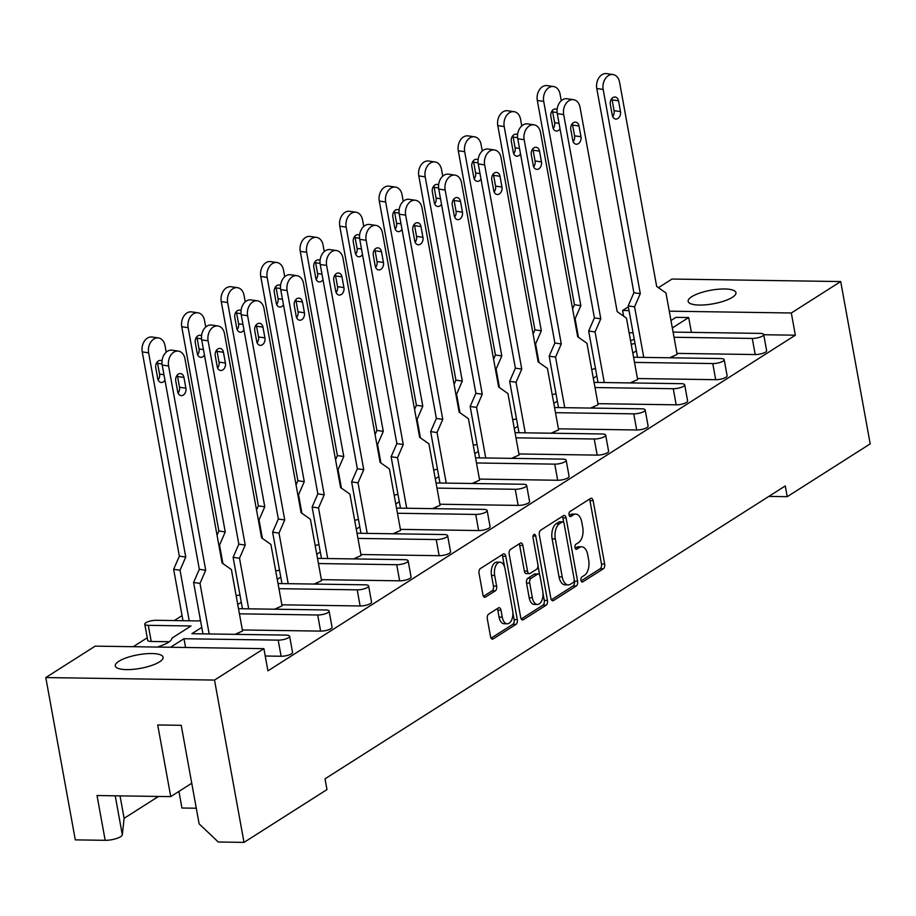 <?xml version="1.0" encoding="UTF-8"?>
<svg xmlns="http://www.w3.org/2000/svg" width="916" height="916" viewBox="0 0 916 916"><rect width="100%" height="100%" fill="white"/><g stroke="black" fill="none" stroke-linecap="round" stroke-linejoin="round"><path stroke-width="1.37" d="M580.95 580.297A2.611 1.431 90.9 0 0 582.267 582.049A2.611 1.431 90.9 0 0 582.748 581.9L603.358 568.79A3.733 2.038 90.9 0 0 604.652 564.038L593.144 500.731A3.733 2.038 90.9 0 0 591.267 498.235A3.733 2.038 90.9 0 0 590.568 498.441L569.97 511.552A2.611 1.431 90.9 0 0 569.054 514.884A2.611 1.431 90.9 0 0 570.382 516.624A2.611 1.431 90.9 0 0 570.863 516.475L573.53 514.781A11.931 6.527 90.9 0 1 575.752 514.116A11.931 6.527 90.9 0 1 581.774 522.086L582.736 527.364A11.931 6.527 90.9 0 1 578.58 542.57L575.912 544.264A2.611 1.431 90.9 0 0 575.008 547.585A2.611 1.431 90.9 0 0 576.324 549.337A2.611 1.431 90.9 0 0 576.805 549.188L579.473 547.493A11.931 6.527 90.9 0 1 581.694 546.818A11.931 6.527 90.9 0 1 587.728 554.798L588.679 560.077A11.931 6.527 90.9 0 1 584.523 575.271L581.855 576.977A2.611 1.431 90.9 0 0 580.95 580.297M658.421 287.681L671.989 279.048L840.705 281.555L870.2 443.871L787.233 496.678L785.287 485.927L325.02 778.829L326.978 789.581L244.011 842.388L218.271 841.999L199.127 823.85L181.231 725.312L157.712 724.968L170.742 796.622L97.027 795.535L105.168 840.316A11.393 3.229 -10.3 0 0 120.626 836.686A11.393 3.229 -10.3 0 0 122.309 834.785L124.118 818.32L156.086 797.973A24.308 6.893 -10.3 0 1 158.869 796.451M630.563 340.649A24.308 6.893 169.7 0 1 634.261 339.378M732.376 297.311A24.308 6.893 -10.3 0 0 735.96 292.673A24.308 6.893 -10.3 0 0 718.029 289.25A24.308 6.893 -10.3 0 0 691.706 296.715A24.308 6.893 -10.3 0 0 688.134 301.364A24.308 6.893 -10.3 0 0 706.064 304.776A24.308 6.893 -10.3 0 0 732.376 297.311M159.521 661.879A24.308 6.893 -10.3 0 0 163.105 657.23A24.308 6.893 -10.3 0 0 145.175 653.818A24.308 6.893 -10.3 0 0 118.851 661.283A24.308 6.893 -10.3 0 0 115.279 665.932A24.308 6.893 -10.3 0 0 133.209 669.344A24.308 6.893 -10.3 0 0 159.521 661.879M157.884 647.062L158.72 646.536A24.308 6.893 -10.3 0 0 168.361 642.356A24.308 6.893 -10.3 0 0 171.979 638.097L191.032 625.972L148.289 625.342L151.22 641.463L169.288 641.727M488.617 614.144A3.733 2.038 90.9 0 0 487.323 618.895L490.541 636.654A3.733 2.038 90.9 0 0 492.43 639.15A3.733 2.038 90.9 0 0 493.129 638.933L516.006 624.38A3.733 2.038 90.9 0 0 517.3 619.628L505.804 556.321A3.733 2.038 90.9 0 0 503.915 553.825A3.733 2.038 90.9 0 0 503.216 554.031L480.339 568.596A3.733 2.038 90.9 0 0 479.045 573.347L482.938 594.805A3.733 2.038 90.9 0 0 484.827 597.289A3.733 2.038 90.9 0 0 485.514 597.083L495.316 590.854A3.733 2.038 90.9 0 0 496.609 586.103L494.674 575.466A9.973 5.462 90.9 0 1 500.01 562.195A9.973 5.462 90.9 0 1 505.048 568.859L512.628 610.537A9.973 5.462 90.9 0 1 507.292 623.807A9.973 5.462 90.9 0 1 502.254 617.144L500.983 610.193A3.733 2.038 90.9 0 0 499.106 607.697A3.733 2.038 90.9 0 0 498.407 607.915L488.617 614.144M263.9 648.643L214.516 680.073L45.8 677.565L95.184 646.135L263.9 648.643L267.93 670.856L795.351 335.199L791.321 312.986L669.275 311.177M244.011 842.388L214.516 680.073M840.705 281.555L791.321 312.986M550.848 598.274A3.733 2.038 90.9 0 0 552.726 600.77A3.733 2.038 90.9 0 0 553.424 600.564L576.301 586A3.733 2.038 90.9 0 0 577.607 581.248L566.099 517.941A3.733 2.038 90.9 0 0 564.222 515.445A3.733 2.038 90.9 0 0 563.523 515.662L540.646 530.215A3.733 2.038 90.9 0 0 539.341 534.967L550.848 598.274M546.154 605.19L523.276 619.754A3.733 2.038 90.9 0 1 522.578 619.96A3.733 2.038 90.9 0 1 520.7 617.464L509.193 554.157A3.733 2.038 90.9 0 1 510.487 549.405L520.288 543.177A3.733 2.038 90.9 0 1 520.975 542.97A3.733 2.038 90.9 0 1 522.864 545.455L527.524 571.137A3.733 2.038 90.9 0 0 529.414 573.622A3.733 2.038 90.9 0 0 530.101 573.416L536.604 569.283A3.733 2.038 90.9 0 0 537.898 564.531L533.043 537.807A2.611 1.431 90.9 0 1 534.44 534.326A2.611 1.431 90.9 0 1 535.757 536.078L547.459 600.438A3.733 2.038 90.9 0 1 546.154 605.19L542.982 605.144L521.227 618.987M787.233 496.678L768.822 496.403M151.22 641.463A7.591 2.153 169.7 0 1 147.705 640.307L144.774 624.185A7.591 2.153 -10.3 0 0 148.289 625.342M633.071 332.794L629.12 332.726M182.055 615.632L174.28 620.579M147.247 637.788L133.244 646.696M200.421 619.995L198.932 620.945L156.189 620.304A7.591 2.153 -10.3 0 0 145.884 622.731A7.591 2.153 -10.3 0 0 144.774 624.185M239.923 594.85L236.156 595.766M279.437 569.706L277.949 570.657L275.659 570.622M318.94 544.562L315.173 545.478M358.454 519.418L354.675 520.334M397.956 494.285L394.189 495.201M437.47 469.141L433.692 470.057M476.973 443.997L475.484 444.947L473.194 444.913M516.475 418.852L512.708 419.768M555.989 393.708L552.211 394.624M595.492 368.564L591.725 369.48M201.772 627.414L191.879 633.7L286.09 635.109A7.591 2.153 -10.3 0 1 289.616 636.265L292.548 652.387A7.591 2.153 169.7 0 1 291.425 653.841A7.591 2.153 169.7 0 1 281.12 656.257L278.189 640.135A7.591 2.153 -10.3 0 0 288.494 637.719A7.591 2.153 -10.3 0 0 289.616 636.265M170.594 647.257L183.979 638.727L185.57 647.475M673.958 355.843L671.554 357.801M634.456 380.987L632.051 382.945M594.942 406.132L592.549 408.089M555.44 431.276L553.035 433.234M515.926 456.42L513.533 458.378M476.423 481.564L474.019 483.522M436.921 506.708L434.516 508.666M397.407 531.841L395.014 533.799M357.904 556.985L355.5 558.943M318.39 582.129L315.997 584.087M278.888 607.274L276.483 609.232M239.385 632.418L236.981 634.376M265.239 656.016L281.12 656.257M795.351 335.199L763.726 334.729M763.704 334.546L766.635 350.679A7.591 2.153 169.7 0 1 765.513 352.122A7.591 2.153 169.7 0 1 755.208 354.549L752.276 338.428A7.591 2.153 -10.3 0 0 762.581 336A7.591 2.153 -10.3 0 0 763.704 334.546A7.591 2.153 -10.3 0 0 760.177 333.39L673.077 332.096M676.947 353.381L755.208 354.549M724.19 359.69L727.121 375.812A7.591 2.153 169.7 0 1 725.999 377.266A7.591 2.153 169.7 0 1 715.694 379.693L712.774 363.56A7.591 2.153 -10.3 0 0 723.079 361.144A7.591 2.153 -10.3 0 0 724.19 359.69A7.591 2.153 -10.3 0 0 720.674 358.534L633.574 357.24M637.444 378.526L715.694 379.693M684.687 384.835L687.618 400.956A7.591 2.153 169.7 0 1 686.496 402.41A7.591 2.153 169.7 0 1 676.191 404.826L673.26 388.705A7.591 2.153 -10.3 0 0 683.565 386.289A7.591 2.153 -10.3 0 0 684.687 384.835A7.591 2.153 -10.3 0 0 681.16 383.678L594.06 382.384M597.93 403.67L676.191 404.826M645.173 409.979L648.104 426.1A7.591 2.153 169.7 0 1 646.994 427.554A7.591 2.153 169.7 0 1 636.689 429.97L633.758 413.849A7.591 2.153 -10.3 0 0 644.062 411.433A7.591 2.153 -10.3 0 0 645.173 409.979A7.591 2.153 -10.3 0 0 641.658 408.822L554.558 407.528M558.428 428.814L636.689 429.97M605.671 435.123L608.602 451.245A7.591 2.153 169.7 0 1 607.48 452.699A7.591 2.153 169.7 0 1 597.175 455.115L594.244 438.993A7.591 2.153 -10.3 0 0 604.549 436.577A7.591 2.153 -10.3 0 0 605.671 435.123A7.591 2.153 -10.3 0 0 602.144 433.966L515.055 432.673M518.914 453.958L597.175 455.115M566.168 460.267L569.088 476.389A7.591 2.153 169.7 0 1 567.977 477.843A7.591 2.153 169.7 0 1 557.672 480.259L554.741 464.137A7.591 2.153 -10.3 0 0 565.046 461.71A7.591 2.153 -10.3 0 0 566.168 460.267A7.591 2.153 -10.3 0 0 562.642 459.111L475.541 457.817M479.411 479.091L557.672 480.259M526.654 485.4L529.585 501.533A7.591 2.153 169.7 0 1 528.463 502.987A7.591 2.153 169.7 0 1 518.158 505.403L515.227 489.281A7.591 2.153 -10.3 0 0 525.532 486.854A7.591 2.153 -10.3 0 0 526.654 485.4A7.591 2.153 -10.3 0 0 523.139 484.255L436.039 482.95M439.909 504.235L518.158 505.403M487.152 510.544L490.083 526.677A7.591 2.153 169.7 0 1 488.961 528.12A7.591 2.153 169.7 0 1 478.656 530.547L475.725 514.426A7.591 2.153 -10.3 0 0 486.03 511.998A7.591 2.153 -10.3 0 0 487.152 510.544A7.591 2.153 -10.3 0 0 483.625 509.388L396.525 508.094M400.395 529.379L478.656 530.547M447.638 535.688L450.569 551.81A7.591 2.153 169.7 0 1 449.458 553.264A7.591 2.153 169.7 0 1 439.153 555.691L436.222 539.558A7.591 2.153 -10.3 0 0 446.527 537.142A7.591 2.153 -10.3 0 0 447.638 535.688A7.591 2.153 -10.3 0 0 444.123 534.532L357.022 533.238M360.893 554.524L439.153 555.691M408.135 560.832L411.066 576.954A7.591 2.153 169.7 0 1 409.944 578.408A7.591 2.153 169.7 0 1 399.639 580.824L396.708 564.703A7.591 2.153 -10.3 0 0 407.013 562.287A7.591 2.153 -10.3 0 0 408.135 560.832A7.591 2.153 -10.3 0 0 404.609 559.676L317.52 558.382M321.379 579.668L399.639 580.824M368.621 585.977L371.553 602.098A7.591 2.153 169.7 0 1 370.442 603.552A7.591 2.153 169.7 0 1 360.137 605.968L357.206 589.847A7.591 2.153 -10.3 0 0 367.511 587.431A7.591 2.153 -10.3 0 0 368.621 585.977A7.591 2.153 -10.3 0 0 365.106 584.82L278.006 583.526M281.876 604.812L360.137 605.968M329.119 611.121L332.05 627.242A7.591 2.153 169.7 0 1 330.928 628.697A7.591 2.153 169.7 0 1 320.623 631.113L317.692 614.991A7.591 2.153 -10.3 0 0 327.997 612.575A7.591 2.153 -10.3 0 0 329.119 611.121A7.591 2.153 -10.3 0 0 325.592 609.964L238.504 608.671M242.374 629.956L320.623 631.113M241.274 602.27L237.748 604.514M280.788 577.126L277.25 579.37M320.291 551.982L316.764 554.237M359.793 526.837L356.267 529.093M399.307 501.705L395.781 503.949M438.81 476.56L435.283 478.805M478.324 451.416L474.786 453.66M517.826 426.272L514.3 428.516M557.34 401.128L553.802 403.372M596.843 375.984L593.316 378.239M636.345 350.839L632.819 353.095M635.006 343.42L631.227 344.336M691.385 332.371L688.683 317.531L672.321 327.951M183.979 638.727L278.189 640.135M239.442 613.823L317.692 614.991M278.945 588.679L357.206 589.847M318.447 563.546L396.708 564.703M357.961 538.402L436.222 539.558M397.464 513.258L475.725 514.426M436.978 488.114L515.227 489.281M476.48 462.969L554.741 464.137M515.994 437.825L594.244 438.993M555.497 412.681L633.758 413.849M594.999 387.548L673.26 388.705M634.513 362.404L712.774 363.56M674.016 337.26L752.276 338.428M688.683 317.531L675.974 317.348L670.981 320.531M629.029 310.57L622.605 310.478L628.353 306.826M178.929 791.413L181.941 808.015L196.299 808.221M105.168 840.316L75.295 839.869L45.8 677.565M623.636 316.146L622.605 310.478M191.753 783.249L170.742 796.622M120.03 795.867L124.118 818.32M581.694 546.818L578.523 546.772A11.931 6.527 90.9 0 0 576.301 547.447L579.473 547.493M575.156 548.169L576.301 547.447M575.752 514.116L572.58 514.059A11.931 6.527 90.9 0 0 570.347 514.735L573.53 514.781M569.214 515.468L570.347 514.735M581.099 580.881L600.175 568.733A3.733 2.038 90.9 0 0 601.48 563.993L589.973 500.686A3.733 2.038 90.9 0 0 589.435 499.163M563.775 522.589L562.928 517.895A3.733 2.038 90.9 0 0 562.39 516.384M551.375 599.797L573.13 585.954A3.733 2.038 90.9 0 0 574.424 581.202L574.252 580.217M573.279 582.439A2.611 1.431 90.9 0 0 574.183 579.107L564.084 523.54A2.611 1.431 90.9 0 0 562.768 521.788A2.611 1.431 90.9 0 0 562.287 521.937L559.47 523.734A11.931 6.527 90.9 0 0 555.314 538.929L562.218 576.92A11.931 6.527 90.9 0 0 568.241 584.9A11.931 6.527 90.9 0 0 570.462 584.225L573.279 582.439M560.077 521.902A2.611 1.431 90.9 0 0 559.596 521.742A2.611 1.431 90.9 0 0 559.104 521.891L562.287 521.937M568.241 584.9L565.069 584.843A11.931 6.527 90.9 0 1 559.035 576.874L552.13 538.883A11.931 6.527 90.9 0 1 556.298 523.677L559.104 521.891M529.414 573.622L526.231 573.576A3.733 2.038 90.9 0 1 524.353 571.092L519.681 545.409A3.733 2.038 90.9 0 0 519.154 543.898M538.001 565.859L539.719 575.328M542.993 593.316L544.276 600.392L547.459 600.438M532.368 597.77A9.973 5.462 90.9 0 0 537.406 604.446A9.973 5.462 90.9 0 0 542.741 591.175L540.074 576.485A3.733 2.038 90.9 0 0 538.196 574A3.733 2.038 90.9 0 0 537.497 574.206L531.005 578.34A3.733 2.038 90.9 0 0 529.7 583.091L532.368 597.77L529.196 597.724A9.973 5.462 90.9 0 0 534.234 604.4L537.406 604.446M538.196 574L535.013 573.954A3.733 2.038 90.9 0 0 534.314 574.16L537.497 574.206M529.196 597.724L526.528 583.045A3.733 2.038 90.9 0 1 527.822 578.294L534.314 574.16M542.982 605.144A3.733 2.038 90.9 0 0 544.276 600.392M507.292 623.807L504.109 623.762A9.973 5.462 90.9 0 1 499.071 617.098L497.812 610.148A3.733 2.038 90.9 0 0 497.274 608.636M500.01 562.195L496.838 562.149A9.973 5.462 90.9 0 0 491.503 575.42L494.674 575.466M483.476 596.316L492.132 590.809A3.733 2.038 90.9 0 0 493.438 586.057L491.503 575.42M504.556 566.878L502.621 556.275A3.733 2.038 90.9 0 0 502.094 554.753M491.079 638.166L512.823 624.334A3.733 2.038 90.9 0 0 514.128 619.582L512.868 612.678M669.573 357.778L677.142 354.446L665.978 292.994L656.669 286.445L619.56 82.211A11.393 8.347 98.3 0 0 612.999 74.539A11.393 8.347 98.3 0 0 603.175 89.424L640.295 293.658L634.57 306.826L643.765 357.389M603.175 89.424L596.785 88.497A11.393 8.347 -81.7 0 1 606.61 73.612L612.999 74.539M634.57 306.826L628.181 305.898L637.525 357.297M610.331 104.458L612.289 115.21A5.691 4.168 98.3 0 0 615.563 119.046A5.691 4.168 98.3 0 0 620.476 111.603L618.529 100.852A5.691 4.168 98.3 0 0 615.243 97.027A5.691 4.168 98.3 0 0 610.331 104.458M612.667 116.515A5.691 4.168 98.3 0 0 614.086 110.676L612.128 99.924A5.691 4.168 98.3 0 0 611.751 98.63M628.181 305.898L633.895 292.731L640.295 293.658M596.785 88.497L633.895 292.731M561.279 100.737L560.088 94.199A11.393 8.347 98.3 0 0 553.539 86.528A11.393 8.347 98.3 0 0 543.703 101.401L580.824 305.646L575.111 318.802L578.465 337.306M543.703 101.401L537.314 100.474A11.393 8.347 -81.7 0 1 547.138 85.6L553.539 86.528M575.111 318.802L574.378 318.699M557.123 109.531A5.691 4.168 98.3 0 0 555.772 109.004A5.691 4.168 98.3 0 0 550.86 116.447L552.817 127.198A5.691 4.168 98.3 0 0 556.092 131.022A5.691 4.168 98.3 0 0 560.031 128.812M553.195 128.492A5.691 4.168 98.3 0 0 554.615 122.664L552.657 111.912A5.691 4.168 98.3 0 0 552.279 110.607M572.603 308.91L574.424 304.719L580.824 305.646M537.314 100.474L574.424 304.719M630.071 382.922L637.639 379.59L626.464 318.138L617.166 311.589L580.057 107.355A11.393 8.347 98.3 0 0 573.496 99.684A11.393 8.347 98.3 0 0 563.672 114.569L600.782 318.802L595.068 331.958L604.262 382.533M563.672 114.569L557.271 113.641A11.393 8.347 -81.7 0 1 567.107 98.756L573.496 99.684M595.068 331.958L588.667 331.031L598.011 382.441M570.828 129.603L572.775 140.354A5.691 4.168 98.3 0 0 576.061 144.19A5.691 4.168 98.3 0 0 580.973 136.747L579.015 125.996A5.691 4.168 98.3 0 0 575.74 122.16A5.691 4.168 98.3 0 0 570.828 129.603M573.164 141.659A5.691 4.168 98.3 0 0 574.572 135.82L572.626 125.068A5.691 4.168 98.3 0 0 572.237 123.774M588.667 331.031L594.392 317.875L600.782 318.802M557.271 113.641L594.392 317.875M590.568 408.067L598.125 404.735L586.961 343.282L577.664 336.733L540.543 132.499A11.393 8.347 98.3 0 0 533.994 124.828A11.393 8.347 98.3 0 0 524.158 139.713L561.279 343.947L555.565 357.103L564.748 407.677M524.158 139.713L517.769 138.785A11.393 8.347 -81.7 0 1 527.593 123.9L533.994 124.828M555.565 357.103L549.165 356.175L558.508 407.586M531.314 154.747L533.272 165.498A5.691 4.168 98.3 0 0 536.547 169.334A5.691 4.168 98.3 0 0 541.459 161.892L539.513 151.14A5.691 4.168 98.3 0 0 536.226 147.304A5.691 4.168 98.3 0 0 531.314 154.747M533.65 166.804A5.691 4.168 98.3 0 0 535.07 160.964L533.112 150.213A5.691 4.168 98.3 0 0 532.734 148.907M549.165 356.175L554.878 343.019L561.279 343.947M517.769 138.785L554.878 343.019M551.054 433.199L558.623 429.879L547.447 368.427L538.15 361.877L501.041 157.644A11.393 8.347 98.3 0 0 494.48 149.972A11.393 8.347 98.3 0 0 484.656 164.857L521.765 369.091L516.052 382.247L525.246 432.821M484.656 164.857L478.255 163.93A11.393 8.347 -81.7 0 1 488.091 149.045L494.48 149.972M516.052 382.247L509.662 381.319L519.006 432.73M491.812 179.891L493.77 190.643A5.691 4.168 98.3 0 0 497.045 194.478A5.691 4.168 98.3 0 0 501.957 187.036L499.999 176.284A5.691 4.168 98.3 0 0 496.724 172.448A5.691 4.168 98.3 0 0 491.812 179.891M494.148 191.936A5.691 4.168 98.3 0 0 495.556 186.108L493.61 175.357A5.691 4.168 98.3 0 0 493.232 174.051M509.662 381.319L515.376 368.163L521.765 369.091M478.255 163.93L515.376 368.163M511.552 458.344L519.109 455.012L507.945 393.571L498.647 387.021L461.527 182.788A11.393 8.347 98.3 0 0 454.977 175.116A11.393 8.347 98.3 0 0 445.153 190.001L482.263 394.235L476.549 407.391L485.732 457.966M445.153 190.001L438.753 189.074A11.393 8.347 -81.7 0 1 448.577 174.189L454.977 175.116M476.549 407.391L470.148 406.464L479.492 457.874M452.298 205.035L454.256 215.787A5.691 4.168 98.3 0 0 457.531 219.611A5.691 4.168 98.3 0 0 462.443 212.18L460.496 201.428A5.691 4.168 98.3 0 0 457.221 197.593A5.691 4.168 98.3 0 0 452.298 205.035M454.634 217.081A5.691 4.168 98.3 0 0 456.054 211.252L454.096 200.501A5.691 4.168 98.3 0 0 453.718 199.196M470.148 406.464L475.873 393.308L482.263 394.235M438.753 189.074L475.873 393.308M472.038 483.488L479.606 480.156L468.442 418.715L459.134 412.166L422.024 207.921A11.393 8.347 98.3 0 0 415.463 200.261A11.393 8.347 98.3 0 0 405.639 215.134L442.76 419.379L437.035 432.535L446.229 483.11M405.639 215.134L399.25 214.207A11.393 8.347 -81.7 0 1 409.074 199.333L415.463 200.261M437.035 432.535L430.646 431.608L439.989 483.018M412.795 230.179L414.753 240.919A5.691 4.168 98.3 0 0 418.028 244.755A5.691 4.168 98.3 0 0 422.94 237.324L420.982 226.573A5.691 4.168 98.3 0 0 417.707 222.737A5.691 4.168 98.3 0 0 412.795 230.179M415.131 242.225A5.691 4.168 98.3 0 0 416.551 236.397L414.593 225.645A5.691 4.168 98.3 0 0 414.215 224.34M430.646 431.608L436.36 418.452L442.76 419.379M399.25 214.207L436.36 418.452M432.535 508.632L440.104 505.3L428.928 443.848L419.631 437.31L382.51 233.065A11.393 8.347 98.3 0 0 375.961 225.405A11.393 8.347 98.3 0 0 366.137 240.278L403.246 444.512L397.533 457.679L406.727 508.243M366.137 240.278L359.736 239.351A11.393 8.347 -81.7 0 1 369.56 224.477L375.961 225.405M397.533 457.679L391.132 456.752L400.475 508.151M373.293 255.324L375.239 266.064A5.691 4.168 98.3 0 0 378.526 269.899A5.691 4.168 98.3 0 0 383.438 262.457L381.48 251.717A5.691 4.168 98.3 0 0 378.205 247.881A5.691 4.168 98.3 0 0 373.293 255.324M375.629 267.369A5.691 4.168 98.3 0 0 377.037 261.529L375.091 250.789A5.691 4.168 98.3 0 0 374.701 249.484M391.132 456.752L396.857 443.584L403.246 444.512M359.736 239.351L396.857 443.584M393.033 533.776L400.59 530.444L389.426 468.992L380.129 462.443L343.008 258.209A11.393 8.347 98.3 0 0 336.447 250.537A11.393 8.347 98.3 0 0 326.623 265.422L363.744 469.656L358.019 482.824L367.213 533.387M326.623 265.422L320.234 264.495A11.393 8.347 -81.7 0 1 330.058 249.61L336.447 250.537M358.019 482.824L351.63 481.896L360.973 533.295M333.779 280.456L335.737 291.208A5.691 4.168 98.3 0 0 339.012 295.044A5.691 4.168 98.3 0 0 343.924 287.601L341.977 276.85A5.691 4.168 98.3 0 0 338.691 273.025A5.691 4.168 98.3 0 0 333.779 280.456M336.115 292.513A5.691 4.168 98.3 0 0 337.535 286.674L335.577 275.922A5.691 4.168 98.3 0 0 335.199 274.628M351.63 481.896L357.343 468.729L363.744 469.656M320.234 264.495L357.343 468.729M353.519 558.92L361.087 555.588L349.912 494.136L340.615 487.587L303.505 283.353A11.393 8.347 98.3 0 0 296.944 275.682A11.393 8.347 98.3 0 0 287.12 290.567L324.23 494.8L318.516 507.956L327.71 558.531M287.12 290.567L280.72 289.639A11.393 8.347 -81.7 0 1 290.555 274.754L296.944 275.682M318.516 507.956L312.127 507.029L321.47 558.439M294.276 305.6L296.223 316.352A5.691 4.168 98.3 0 0 299.509 320.188A5.691 4.168 98.3 0 0 304.421 312.745L302.463 301.994A5.691 4.168 98.3 0 0 299.189 298.158A5.691 4.168 98.3 0 0 294.276 305.6M296.612 317.657A5.691 4.168 98.3 0 0 298.021 311.818L296.074 301.066A5.691 4.168 98.3 0 0 295.696 299.772M312.127 507.029L317.841 493.873L324.23 494.8M280.72 289.639L317.841 493.873M521.776 125.881L520.586 119.332A11.393 8.347 98.3 0 0 514.025 111.672A11.393 8.347 98.3 0 0 504.201 126.545L541.31 330.779L535.597 343.947L538.963 362.45M504.201 126.545L497.8 125.618A11.393 8.347 -81.7 0 1 507.636 110.744L514.025 111.672M535.597 343.947L534.875 343.844M517.609 134.675A5.691 4.168 98.3 0 0 516.269 134.148A5.691 4.168 98.3 0 0 511.357 141.591L513.303 152.331A5.691 4.168 98.3 0 0 516.59 156.167A5.691 4.168 98.3 0 0 520.528 153.945M513.693 153.636A5.691 4.168 98.3 0 0 515.101 147.797L513.155 137.056A5.691 4.168 98.3 0 0 512.777 135.751M533.101 334.054L534.921 329.852L541.31 330.779M497.8 125.618L534.921 329.852M482.263 151.026L481.072 144.476A11.393 8.347 98.3 0 0 474.522 136.816A11.393 8.347 98.3 0 0 464.687 151.69L501.808 355.923L496.094 369.091L499.449 387.582M464.687 151.69L458.298 150.762A11.393 8.347 -81.7 0 1 468.122 135.889L474.522 136.816M496.094 369.091L495.373 368.976M478.106 159.819A5.691 4.168 98.3 0 0 476.767 159.292A5.691 4.168 98.3 0 0 471.843 166.723L473.801 177.475A5.691 4.168 98.3 0 0 477.076 181.311A5.691 4.168 98.3 0 0 481.015 179.089M474.179 178.78A5.691 4.168 98.3 0 0 475.599 172.941L473.641 162.189A5.691 4.168 98.3 0 0 473.263 160.895M493.587 359.198L495.419 354.996L501.808 355.923M458.298 150.762L495.419 354.996M442.76 176.17L441.569 169.62A11.393 8.347 98.3 0 0 435.008 161.949A11.393 8.347 98.3 0 0 425.184 176.834L462.305 381.067L456.58 394.224L459.947 412.727M425.184 176.834L418.795 175.906A11.393 8.347 -81.7 0 1 428.619 161.021L435.008 161.949M456.58 394.224L455.859 394.12M438.604 184.963A5.691 4.168 98.3 0 0 437.253 184.425A5.691 4.168 98.3 0 0 432.341 191.868L434.299 202.619A5.691 4.168 98.3 0 0 437.573 206.455A5.691 4.168 98.3 0 0 441.512 204.234M434.676 203.924A5.691 4.168 98.3 0 0 436.096 198.085L434.138 187.333A5.691 4.168 98.3 0 0 433.76 186.04M454.084 384.342L455.905 380.14L462.305 381.067M418.795 175.906L455.905 380.14M403.246 201.314L402.055 194.764A11.393 8.347 98.3 0 0 395.506 187.093A11.393 8.347 98.3 0 0 385.682 201.978L422.791 406.212L417.078 419.368L420.433 437.871M385.682 201.978L379.281 201.051A11.393 8.347 -81.7 0 1 389.105 186.166L395.506 187.093M417.078 419.368L416.356 419.265M399.09 210.108A5.691 4.168 98.3 0 0 397.75 209.569A5.691 4.168 98.3 0 0 392.838 217.012L394.785 227.763A5.691 4.168 98.3 0 0 398.071 231.599A5.691 4.168 98.3 0 0 401.998 229.378M395.174 229.069A5.691 4.168 98.3 0 0 396.582 223.229L394.636 212.478A5.691 4.168 98.3 0 0 394.246 211.172M414.57 409.486L416.402 405.284L422.791 406.212M379.281 201.051L416.402 405.284M363.744 226.458L362.553 219.909A11.393 8.347 98.3 0 0 355.992 212.237A11.393 8.347 98.3 0 0 346.168 227.122L383.289 431.356L377.564 444.512L380.93 463.015M346.168 227.122L339.779 226.195A11.393 8.347 -81.7 0 1 349.603 211.31L355.992 212.237M377.564 444.512L376.842 444.409M359.587 235.252A5.691 4.168 98.3 0 0 358.236 234.714A5.691 4.168 98.3 0 0 353.324 242.156L355.282 252.908A5.691 4.168 98.3 0 0 358.557 256.743A5.691 4.168 98.3 0 0 362.496 254.522M355.66 254.213A5.691 4.168 98.3 0 0 357.08 248.373L355.122 237.622A5.691 4.168 98.3 0 0 354.744 236.317M375.068 434.631L376.888 430.428L383.289 431.356M339.779 226.195L376.888 430.428M324.241 251.591L323.05 245.053A11.393 8.347 98.3 0 0 316.489 237.381A11.393 8.347 98.3 0 0 306.665 252.266L343.775 456.5L338.061 469.656L341.428 488.159M306.665 252.266L300.265 251.339A11.393 8.347 -81.7 0 1 310.1 236.454L316.489 237.381M338.061 469.656L337.34 469.553M320.073 260.384A5.691 4.168 98.3 0 0 318.734 259.858A5.691 4.168 98.3 0 0 313.822 267.3L315.768 278.052A5.691 4.168 98.3 0 0 319.054 281.888A5.691 4.168 98.3 0 0 322.993 279.666M316.157 279.346A5.691 4.168 98.3 0 0 317.566 273.518L315.619 262.766A5.691 4.168 98.3 0 0 315.23 261.461M335.565 459.763L337.386 455.573L343.775 456.5M300.265 251.339L337.386 455.573M284.727 276.735L283.536 270.197A11.393 8.347 98.3 0 0 276.987 262.526A11.393 8.347 98.3 0 0 267.151 277.399L304.272 481.644L298.559 494.8L301.914 513.303M267.151 277.399L260.762 276.472A11.393 8.347 -81.7 0 1 270.586 261.598L276.987 262.526M298.559 494.8L297.837 494.697M280.571 285.529A5.691 4.168 98.3 0 0 279.231 285.002A5.691 4.168 98.3 0 0 274.308 292.444L276.266 303.196A5.691 4.168 98.3 0 0 279.54 307.02A5.691 4.168 98.3 0 0 283.479 304.81M276.643 304.49A5.691 4.168 98.3 0 0 278.063 298.662L276.105 287.91A5.691 4.168 98.3 0 0 275.727 286.605M296.051 484.908L297.883 480.717L304.272 481.644M260.762 276.472L297.883 480.717M314.016 584.065L321.573 580.733L310.41 519.28L301.112 512.731L263.991 308.497A11.393 8.347 98.3 0 0 257.442 300.826A11.393 8.347 98.3 0 0 247.606 315.711L284.727 519.945L279.014 533.101L288.197 583.675M247.606 315.711L241.217 314.783A11.393 8.347 -81.7 0 1 251.041 299.898L257.442 300.826M279.014 533.101L272.613 532.173L281.956 583.584M254.763 330.745L256.72 341.496A5.691 4.168 98.3 0 0 259.995 345.332A5.691 4.168 98.3 0 0 264.907 337.89L262.961 327.138A5.691 4.168 98.3 0 0 259.686 323.302A5.691 4.168 98.3 0 0 254.763 330.745M257.098 342.802A5.691 4.168 98.3 0 0 258.518 336.962L256.56 326.21A5.691 4.168 98.3 0 0 256.182 324.905M272.613 532.173L278.338 519.017L284.727 519.945M241.217 314.783L278.338 519.017M274.502 609.197L282.071 605.877L270.907 544.425L261.598 537.875L224.489 333.642A11.393 8.347 98.3 0 0 217.928 325.97A11.393 8.347 98.3 0 0 208.104 340.855L245.225 545.089L239.5 558.245L248.694 608.819M208.104 340.855L201.715 339.928A11.393 8.347 -81.7 0 1 211.539 325.043L217.928 325.97M239.5 558.245L233.111 557.317L242.454 608.728M215.26 355.889L217.218 366.64A5.691 4.168 98.3 0 0 220.493 370.476A5.691 4.168 98.3 0 0 225.405 363.034L223.447 352.282A5.691 4.168 98.3 0 0 220.172 348.446A5.691 4.168 98.3 0 0 215.26 355.889M217.596 367.934A5.691 4.168 98.3 0 0 219.016 362.106L217.058 351.355A5.691 4.168 98.3 0 0 216.68 350.049M233.111 557.317L238.824 544.161L245.225 545.089M201.715 339.928L238.824 544.161M235 634.341L242.557 631.01L231.393 569.569L222.096 563.019L184.975 358.786A11.393 8.347 98.3 0 0 178.425 351.114A11.393 8.347 98.3 0 0 168.601 365.999L205.711 570.233L199.997 583.389L209.18 633.964M168.601 365.999L162.201 365.072A11.393 8.347 -81.7 0 1 172.025 350.187L178.425 351.114M199.997 583.389L193.597 582.462L202.94 633.872M175.757 381.033L177.704 391.785A5.691 4.168 98.3 0 0 180.979 395.609A5.691 4.168 98.3 0 0 185.902 388.178L183.944 377.426A5.691 4.168 98.3 0 0 180.67 373.591A5.691 4.168 98.3 0 0 175.757 381.033M178.082 393.079A5.691 4.168 98.3 0 0 179.502 387.25L177.555 376.499A5.691 4.168 98.3 0 0 177.166 375.194M193.597 582.462L199.322 569.305L205.711 570.233M162.201 365.072L199.322 569.305M245.225 301.879L244.034 295.33A11.393 8.347 98.3 0 0 237.473 287.67A11.393 8.347 98.3 0 0 227.649 302.543L264.77 506.777L259.045 519.945L262.411 538.448M227.649 302.543L221.26 301.616A11.393 8.347 -81.7 0 1 231.084 286.742L237.473 287.67M259.045 519.945L258.323 519.841M241.057 310.673A5.691 4.168 98.3 0 0 239.717 310.146A5.691 4.168 98.3 0 0 234.805 317.589L236.763 328.329A5.691 4.168 98.3 0 0 240.038 332.165A5.691 4.168 98.3 0 0 243.977 329.943M237.141 329.634A5.691 4.168 98.3 0 0 238.561 323.795L236.603 313.054A5.691 4.168 98.3 0 0 236.225 311.749M256.549 510.052L258.369 505.85L264.77 506.777M221.26 301.616L258.369 505.85M205.711 327.023L204.52 320.474A11.393 8.347 98.3 0 0 197.971 312.814A11.393 8.347 98.3 0 0 188.146 327.688L225.256 531.921L219.542 545.089L222.897 563.58M188.146 327.688L181.746 326.76A11.393 8.347 -81.7 0 1 191.57 311.887L197.971 312.814M219.542 545.089L218.821 544.974M201.554 335.817A5.691 4.168 98.3 0 0 200.215 335.29A5.691 4.168 98.3 0 0 195.303 342.721L197.249 353.473A5.691 4.168 98.3 0 0 200.524 357.309A5.691 4.168 98.3 0 0 204.463 355.087M197.627 354.778A5.691 4.168 98.3 0 0 199.047 348.939L197.1 338.199A5.691 4.168 98.3 0 0 196.711 336.893M217.035 535.196L218.867 530.994L225.256 531.921M181.746 326.76L218.867 530.994M166.208 352.168L165.017 345.618A11.393 8.347 98.3 0 0 158.457 337.947A11.393 8.347 98.3 0 0 148.632 352.832L185.753 557.065L180.028 570.221L189.223 620.796M148.632 352.832L142.243 351.904A11.393 8.347 -81.7 0 1 152.067 337.019L158.457 337.947M180.028 570.221L173.639 569.294L182.982 620.705M162.052 360.961A5.691 4.168 98.3 0 0 160.701 360.435A5.691 4.168 98.3 0 0 155.789 367.866L157.747 378.617A5.691 4.168 98.3 0 0 161.021 382.453A5.691 4.168 98.3 0 0 164.96 380.232M158.124 379.922A5.691 4.168 98.3 0 0 159.544 374.083L157.586 363.331A5.691 4.168 98.3 0 0 157.209 362.038M173.639 569.294L179.353 556.138L185.753 557.065M142.243 351.904L179.353 556.138M581.786 581.878L582.748 581.9M569.901 516.464L570.863 516.475M575.843 549.176L576.805 549.188M115.221 795.798L122.309 834.785M155.8 796.405L156.086 797.973M589.973 500.686L593.144 500.731M601.48 563.993L604.652 564.038M600.175 568.733L603.358 568.79M562.928 517.895L566.099 517.941M574.424 581.202L577.607 581.248M573.13 585.954L576.301 586M552.039 600.541L553.424 600.564M556.298 523.677L559.47 523.734M552.13 538.883L555.314 538.929M559.035 576.874L562.218 576.92M521.891 619.731L523.276 619.754M519.681 545.409L522.864 545.455M524.353 571.092L527.524 571.137M533.066 536.032L535.757 536.078M527.822 578.294L531.005 578.34M526.528 583.045L529.7 583.091M497.812 610.148L500.983 610.193M499.071 617.098L502.254 617.144M493.438 586.057L496.609 586.103M492.132 590.809L495.316 590.854M484.14 597.06L485.514 597.083M502.621 556.275L505.804 556.321M514.128 619.582L517.3 619.628M512.823 624.334L516.006 624.38M491.743 638.921L493.129 638.933M612.128 99.924L618.529 100.852M614.086 110.676L620.476 111.603M552.657 111.912L557.123 112.553M554.615 122.664L559.035 123.305M572.626 125.068L579.015 125.996M574.572 135.82L580.973 136.747M533.112 150.213L539.513 151.14M535.07 160.964L541.459 161.892M493.61 175.357L499.999 176.284M495.556 186.108L501.957 187.036M454.096 200.501L460.496 201.428M456.054 211.252L462.443 212.18M414.593 225.645L420.982 226.573M416.551 236.397L422.94 237.324M375.091 250.789L381.48 251.717M377.037 261.529L383.438 262.457M335.577 275.922L341.977 276.85M337.535 286.674L343.924 287.601M296.074 301.066L302.463 301.994M298.021 311.818L304.421 312.745M513.155 137.056L517.609 137.698M515.101 147.797L519.521 148.438M473.641 162.189L478.106 162.842M475.599 172.941L480.018 173.582M434.138 187.333L438.604 187.986M436.096 198.085L440.504 198.726M394.636 212.478L399.09 213.13M396.582 223.229L401.002 223.87M355.122 237.622L359.587 238.274M357.08 248.373L361.499 249.015M315.619 262.766L320.073 263.407M317.566 273.518L321.985 274.159M276.105 287.91L280.571 288.551M278.063 298.662L282.483 299.303M256.56 326.21L262.961 327.138M258.518 336.962L264.907 337.89M217.058 351.355L223.447 352.282M219.016 362.106L225.405 363.034M177.555 376.499L183.944 377.426M179.502 387.25L185.902 388.178M236.603 313.054L241.068 313.696M238.561 323.795L242.969 324.436M197.1 338.199L201.554 338.84M199.047 348.939L203.466 349.58M157.586 363.331L162.052 363.984M159.544 374.083L163.953 374.724M559.596 521.742L562.768 521.788M669.802 357.778L671.897 356.759M630.288 382.922L632.395 381.892M590.786 408.067L592.881 407.036M551.283 433.211L553.379 432.18M511.769 458.355L513.876 457.324M472.267 483.488L474.362 482.469M432.753 508.632L434.86 507.613M393.25 533.776L395.346 532.757M353.736 558.92L355.843 557.89M314.234 584.065L316.341 583.034M274.731 609.209L276.827 608.178M235.217 634.353L237.324 633.322"/></g></svg>
